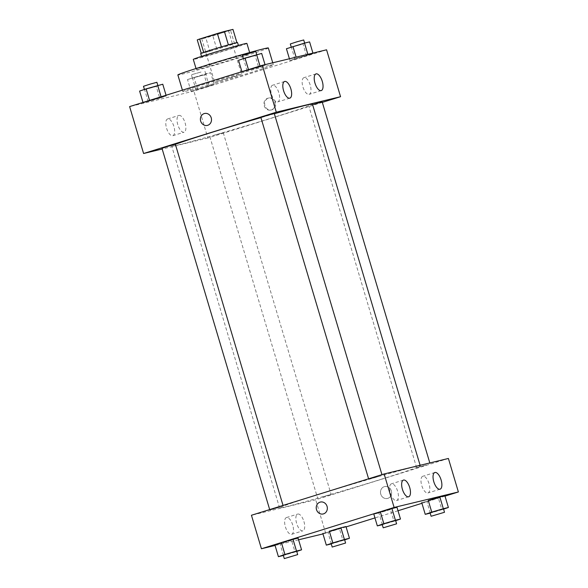 <?xml version="1.0" encoding="UTF-8"?>
<svg xmlns="http://www.w3.org/2000/svg" width="588" height="588" viewBox="0 0 588 588"><rect width="100%" height="100%" fill="white"/><g stroke="black" fill="none" stroke-linecap="round" stroke-linejoin="round"><path stroke-width="0.44" stroke-dasharray="2.94 2.21" d="M233.936 76.793L241.499 74.206L237.501 75.139L214.694 82.195L233.936 76.793M220.956 33.251L228.511 30.664L224.52 31.59L201.706 38.654L220.956 33.251M228.387 44.85L228.394 44.864A18.787 0.47 163.4 0 0 221.382 46.886L203.683 52.398A18.787 0.47 163.4 0 0 201.25 53.31L209.82 51.244L205.829 37.845L197.259 39.91M209.82 51.244A18.787 0.47 163.4 0 0 216.832 49.223L234.524 43.718L230.533 30.319A18.787 0.47 163.4 0 0 232.966 29.4M230.533 30.319L212.834 35.824A18.787 0.47 163.4 0 1 205.829 37.845M228.394 44.864L236.913 42.623M216.832 49.223L212.834 35.824M234.524 43.718A18.787 0.47 163.4 0 0 236.964 42.799M237.537 42.564A19.228 0.485 -16.6 0 1 219.243 48.517A19.228 0.485 -16.6 0 1 200.677 53.552M236.692 46.246A19.228 0.485 163.4 0 0 215.914 52.163A19.228 0.485 163.4 0 0 201.677 56.896A19.228 0.485 163.4 0 0 228.137 49.465A19.228 0.485 163.4 0 0 238.537 45.908A19.228 0.485 163.4 0 0 236.692 46.246M246.909 43.416A27.974 0.706 -16.6 0 1 220.309 52.082A27.974 0.706 -16.6 0 1 193.298 59.395M247.225 53.949A27.974 0.706 -16.6 0 1 249.907 53.464A27.974 0.706 -16.6 0 1 223.3 62.13A27.974 0.706 -16.6 0 1 196.296 69.443A27.974 0.706 -16.6 0 1 217.009 62.556A27.974 0.706 -16.6 0 1 247.225 53.949M268.334 47.966A47.202 1.191 -16.6 0 1 223.44 62.593A47.202 1.191 -16.6 0 1 177.863 74.941M268.804 65.533A47.202 1.191 163.4 0 0 217.817 80.056A47.202 1.191 163.4 0 0 182.861 91.691A47.202 1.191 163.4 0 0 247.813 73.449A47.202 1.191 163.4 0 0 273.332 64.717A47.202 1.191 163.4 0 0 268.804 65.533M326.575 49.804L193.878 91.103L129.617 106.597M296.448 58.256L313.081 53.611L289.928 60.461L313.081 53.611L289.928 60.461L296.448 58.256L296.117 57.154M258.661 67.37L242.021 72.015L265.181 65.165L242.021 72.015L265.181 65.165L258.661 67.37L255.163 55.647L238.53 60.292M159.745 98.152L143.105 102.797L166.257 95.947L143.105 102.797L166.257 95.947L159.745 98.152L156.246 86.429L139.613 91.074M207.645 86.598L191.012 91.243L214.164 84.393L191.012 91.243L214.164 84.393L207.645 86.598L204.154 74.874L187.513 79.52L205.609 73.89L210.666 72.669L204.154 74.874M207.388 125.398L207.388 125.398A6.115 5.527 -103.6 0 0 211.32 118.151A6.115 5.527 -103.6 0 0 204.514 113.499L204.514 113.499M167.727 118.923A8.769 3.763 72.7 0 0 167.631 118.952A8.769 3.763 72.7 0 0 166.639 128.441A8.769 3.763 72.7 0 0 172.843 135.696A8.769 3.763 72.7 0 0 173.864 126.324A8.769 3.763 72.7 0 0 167.727 118.923M322.32 102.378L207.858 137.996L193.878 91.103M207.858 137.996L162.185 149.014M178.95 115.432A8.769 3.763 -107.3 0 1 185.08 122.833A8.769 3.763 -107.3 0 1 184.059 132.204A8.769 3.763 -107.3 0 1 177.863 124.95A8.769 3.763 -107.3 0 1 178.848 115.461A8.769 3.763 -107.3 0 1 178.95 115.432M275.485 102.305A6.115 5.527 -103.6 0 0 268.775 98.005A6.115 5.527 -103.6 0 0 264.835 105.245A6.115 5.527 -103.6 0 0 271.641 109.897A6.115 5.527 -103.6 0 0 275.485 102.305M274.75 102.488A6.115 5.527 76.4 0 1 270.906 110.074A6.115 5.527 76.4 0 1 264.1 105.421A6.115 5.527 76.4 0 1 268.04 98.181A6.115 5.527 76.4 0 1 274.75 102.488M277.661 101.944A8.739 3.748 72.7 0 0 277.764 101.915A8.739 3.748 72.7 0 0 278.749 92.456A8.739 3.748 72.7 0 0 272.567 85.223A8.739 3.748 72.7 0 0 271.553 94.565A8.739 3.748 72.7 0 0 277.661 101.944M309.06 94.367A8.739 3.748 72.7 0 0 309.163 94.337A8.739 3.748 72.7 0 0 310.148 84.878A8.739 3.748 72.7 0 0 303.967 77.645A8.739 3.748 72.7 0 0 302.952 86.995A8.739 3.748 72.7 0 0 309.06 94.367M213.642 135.416L223.271 132.719L213.642 135.416M260.881 117.482L274.28 113.484M312.588 104.627L322.187 101.93M161.965 148.264L175.364 144.266M175.386 144.347A73.427 1.852 163.4 0 0 171.711 146.074A73.427 1.852 163.4 0 0 272.744 117.703A73.427 1.852 163.4 0 0 312.441 104.12M274.368 113.763A73.427 1.852 163.4 0 0 260.925 117.622M380.59 479.463A73.427 1.852 163.4 0 0 420.288 465.887A73.427 1.852 163.4 0 0 349.39 485.085A73.427 1.852 163.4 0 0 279.557 507.841A73.427 1.852 163.4 0 0 380.59 479.463M321.489 497.183L331.118 494.479L321.489 497.183M378.349 476.545L368.727 479.242L378.349 476.545M426.256 464.99L416.627 467.695L426.256 464.99M279.432 507.326L269.811 510.031L279.432 507.326M448.401 458.464L315.705 499.763L251.444 515.257M339.46 528.752L327.884 532.177L339.46 528.752L342.951 540.475L331.264 543.929M322.819 533.397L327.884 532.177L322.819 533.397M291.552 540.306L279.976 543.731L291.552 540.306L295.051 552.029L283.357 555.484M274.919 544.951L279.976 543.731L274.919 544.951M390.476 509.524L378.9 512.949L390.476 509.524L393.967 521.247L382.281 524.702M373.836 514.169L378.9 512.949L373.836 514.169M445.006 496.125L421.941 503.299M398.017 510.751L374.953 517.925M346.082 526.914L322.974 533.911M298.579 539.799L275.074 545.466M438.376 497.97L426.8 501.395L438.376 497.97L441.875 509.693L430.181 513.148M421.743 502.615L426.8 501.395L421.743 502.615M396.496 500.55A8.739 3.748 72.7 0 0 396.591 500.528A8.739 3.748 72.7 0 0 397.576 491.068A8.739 3.748 72.7 0 0 391.402 483.836A8.739 3.748 72.7 0 0 390.381 493.178A8.739 3.748 72.7 0 0 396.496 500.55M427.895 492.979A8.739 3.748 72.7 0 0 427.998 492.95A8.739 3.748 72.7 0 0 428.975 483.49A8.739 3.748 72.7 0 0 422.801 476.258A8.739 3.748 72.7 0 0 421.78 485.6A8.739 3.748 72.7 0 0 427.895 492.979M292.728 525.047A8.769 3.763 72.7 0 0 286.459 517.558A8.769 3.763 72.7 0 0 285.474 527.054A8.769 3.763 72.7 0 0 291.67 534.308A8.769 3.763 72.7 0 0 292.728 525.047M325.686 533.257L315.705 499.763M387.793 498.374A6.115 5.527 -103.6 0 0 391.373 491.039A6.115 5.527 -103.6 0 0 384.611 486.563A6.115 5.527 -103.6 0 0 380.671 493.81A6.115 5.527 -103.6 0 0 387.477 498.462A6.115 5.527 -103.6 0 0 387.793 498.374A6.115 5.527 76.4 0 1 387.477 498.462A6.115 5.527 76.4 0 1 380.671 493.81A6.115 5.527 76.4 0 1 384.611 486.563A6.115 5.527 76.4 0 1 391.373 491.046A6.115 5.527 76.4 0 1 387.793 498.374M303.945 521.556A8.769 3.763 -107.3 0 1 302.886 530.817A8.769 3.763 -107.3 0 1 296.69 523.563A8.769 3.763 -107.3 0 1 297.675 514.066A8.769 3.763 -107.3 0 1 303.945 521.556M323.216 513.956L323.224 513.956A6.115 5.527 -103.6 0 0 327.156 506.716A6.115 5.527 -103.6 0 0 320.35 502.064L320.35 502.064M344.656 539.902L342.951 540.475M331.191 543.694L344.597 539.703M331.375 543.907L327.884 532.177M296.749 551.456L295.051 552.029M283.291 555.248L296.69 551.257M283.475 555.462L279.976 543.731M443.572 509.12L441.875 509.693M430.107 512.912L443.514 508.914M430.291 513.118L426.8 501.395M395.673 520.674L393.967 521.247M382.207 524.467L395.614 520.468M382.391 524.672L378.9 512.949M202.015 75.389L192.386 78.094L202.015 75.389M197.524 89.038L194.033 77.315M209.1 85.613L205.609 73.89M214.164 84.393L210.666 72.669M196.069 90.023L192.57 78.3M191.012 91.243L187.513 79.52M201.015 72.037L191.394 74.742L201.015 72.037M162.766 84.224L156.246 86.429M154.107 86.943L144.486 89.648L154.107 86.943M166.257 95.947L166.059 95.263M148.161 101.577L144.67 89.854M143.487 86.296L156.893 82.298M309.589 41.888L286.429 48.738M300.931 44.607L291.31 47.305L300.931 44.607M308.024 54.831L307.869 54.317M313.081 53.611L312.926 53.096M306.561 55.816L303.07 44.093M294.985 59.241L291.494 47.518M289.928 60.461L289.421 58.763M290.31 43.96L303.709 39.962M261.682 53.434L255.163 55.647M253.024 56.161L243.403 58.859L253.024 56.161M260.116 66.385L260.014 66.018M265.181 65.165L265.026 64.651M247.085 70.795L243.586 59.072M242.403 55.515L255.809 51.516M201.706 38.654L214.694 82.195M228.511 30.664L241.499 74.206M238.537 45.908L238.39 45.423M201.677 56.896L201.53 56.411M249.907 53.464L249.635 52.545M196.296 69.443L196.024 68.524M273.332 64.717L272.751 62.784M182.861 91.691L182.405 90.17M172.843 135.696L184.059 132.204M167.631 118.952L178.848 115.461M268.775 98.005L268.04 98.181M271.641 109.897L270.906 110.074M284.629 81.467L272.567 85.223M289.825 98.159L277.764 101.915M316.035 73.897L303.967 77.645M321.224 90.589L309.163 94.337M420.288 465.887L420.111 465.292M279.557 507.841L171.711 146.074M209.865 136.71L317.711 498.477M223.271 132.719L331.118 494.479M382.126 475.251L381.95 474.648M368.727 479.242L368.595 478.801M430.034 463.697L429.813 462.947M416.627 467.695L308.781 105.928M283.21 506.033L283.034 505.43M269.811 510.031L269.679 509.583M403.464 480.08L391.402 483.836M408.66 496.772L396.591 500.528M434.863 472.502L422.801 476.258M440.059 489.201L427.998 492.95M291.67 534.308L302.886 530.817M286.459 517.558L297.675 514.066M205.793 74.095L204.793 70.744M192.386 78.094L191.394 74.742"/><path stroke-width="0.88" d="M203.683 52.376L199.692 38.999A18.787 0.47 163.4 0 0 197.259 39.91L201.236 53.258M199.692 38.999L217.391 33.487A18.787 0.47 163.4 0 1 224.395 31.465L232.966 29.4L236.913 42.623M228.387 44.85L224.395 31.465M201.53 56.411L200.677 53.552A19.228 0.485 -16.6 0 1 214.921 48.811A19.228 0.485 -16.6 0 1 235.692 42.895A19.228 0.485 -16.6 0 1 237.537 42.564L238.39 45.423M221.382 46.878L217.391 33.487M196.024 68.524L193.298 59.395A27.974 0.706 -16.6 0 1 214.01 52.501A27.974 0.706 -16.6 0 1 244.233 43.894A27.974 0.706 -16.6 0 1 246.909 43.416L249.635 52.545M182.405 90.17L177.863 74.941A47.202 1.191 -16.6 0 1 212.819 63.306A47.202 1.191 -16.6 0 1 263.814 48.782A47.202 1.191 -16.6 0 1 268.334 47.966L272.751 62.784M162.185 149.014L143.597 153.497L129.617 106.597L262.314 65.305L326.575 49.804L340.555 96.704L322.32 102.378M204.514 113.499A6.115 5.527 -103.6 0 0 200.67 121.091A6.115 5.527 76.4 0 1 204.514 113.499A6.115 5.527 76.4 0 1 211.32 118.151A6.115 5.527 76.4 0 1 207.388 125.398A6.115 5.527 76.4 0 1 200.67 121.091A6.115 5.527 -103.6 0 0 207.388 125.398M143.597 153.497L276.294 112.198L262.314 65.305M289.722 98.189A8.739 3.748 -107.3 0 1 283.614 90.809A8.739 3.748 -107.3 0 1 284.629 81.467A8.739 3.748 -107.3 0 1 290.81 88.7A8.739 3.748 -107.3 0 1 289.825 98.159A8.739 3.748 -107.3 0 1 289.722 98.189M321.129 90.611A8.739 3.748 -107.3 0 1 315.014 83.239A8.739 3.748 -107.3 0 1 316.035 73.897A8.739 3.748 -107.3 0 1 322.209 81.129A8.739 3.748 -107.3 0 1 321.224 90.589A8.739 3.748 -107.3 0 1 321.129 90.611M276.294 112.198L340.555 96.704M381.95 474.648L274.28 113.484L267.533 115.314L260.881 117.482L368.595 478.801M429.813 462.947L322.187 101.93L312.588 104.627M283.034 505.43L175.364 144.266L168.609 146.096L161.965 148.264L269.679 509.583M420.111 465.292L312.441 104.12A73.427 1.852 163.4 0 0 274.368 113.763M260.925 117.622A73.427 1.852 163.4 0 0 175.386 144.347M448.401 458.464L384.14 473.965L394.122 507.459L458.383 491.965L448.401 458.464M275.074 545.466L261.425 548.758L251.444 515.257L384.14 473.965M402.412 489.304A8.739 3.748 -107.3 0 1 403.464 480.08A8.739 3.748 -107.3 0 1 409.638 487.312A8.739 3.748 -107.3 0 1 408.66 496.772A8.739 3.748 -107.3 0 1 408.557 496.801A8.739 3.748 -107.3 0 1 402.412 489.304M441.11 479.97A8.739 3.748 -107.3 0 1 440.059 489.201A8.739 3.748 -107.3 0 1 439.956 489.223A8.739 3.748 -107.3 0 1 433.841 481.851A8.739 3.748 -107.3 0 1 434.863 472.502A8.739 3.748 -107.3 0 1 441.11 479.97M329.339 531.192L340.915 527.767L329.339 531.192L332.837 542.915L344.414 539.49L349.47 538.27L344.656 539.902M345.979 526.547L340.915 527.767L345.979 526.547L349.47 538.27M281.439 542.746L293.015 539.321L281.439 542.746L284.93 554.469L296.506 551.044L301.57 549.824L296.749 551.456M298.072 538.101L293.015 539.321L298.072 538.101L301.57 549.824M380.355 511.964L391.931 508.539L380.355 511.964L383.846 523.688L395.43 520.262L400.487 519.042L395.673 520.674M396.988 507.319L391.931 508.539L396.988 507.319L400.487 519.042M458.383 491.965L445.006 496.125M421.941 503.299L398.017 510.751M374.953 517.925L346.082 526.914M261.425 548.758L394.122 507.459M322.974 533.911L298.579 539.799M428.255 500.41L439.839 496.985L428.255 500.41L431.754 512.133L443.33 508.708L448.387 507.488L443.572 509.12M444.895 495.765L439.839 496.985L444.895 495.765L448.387 507.488M320.034 502.152A6.115 5.527 76.4 0 1 320.35 502.064A6.115 5.527 76.4 0 1 327.156 506.716A6.115 5.527 76.4 0 1 323.216 513.956A6.115 5.527 76.4 0 1 316.454 509.48A6.115 5.527 76.4 0 1 320.034 502.152M320.35 502.064A6.115 5.527 -103.6 0 0 320.041 502.152A6.115 5.527 -103.6 0 0 316.462 509.48A6.115 5.527 -103.6 0 0 323.224 513.956M331.264 543.929L326.318 545.127L332.837 542.915M345.597 543.047L344.597 539.703L337.843 541.526L331.191 543.694L332.191 547.046L345.597 543.047L332.191 547.046M344.414 539.49L340.915 527.767M326.318 545.127L322.819 533.397M283.357 555.484L278.411 556.682L284.93 554.469M297.69 554.602L296.69 551.257L289.943 553.08L283.291 555.248L284.291 558.6L297.69 554.602L284.291 558.6M296.506 551.044L293.015 539.321M278.411 556.682L274.919 544.951M430.181 513.148L425.234 514.338L431.754 512.133M444.513 512.266L443.514 508.914L436.759 510.744L430.107 512.912L431.107 516.264L444.513 512.266L431.107 516.264M443.33 508.708L439.839 496.985M425.234 514.338L421.743 502.615M382.281 524.702L377.334 525.893L383.846 523.688M396.606 523.82L395.614 520.468L388.859 522.298L382.207 524.467L383.207 527.818L396.606 523.82L383.207 527.818M395.43 520.262L391.931 508.539M377.334 525.893L373.836 514.169M142.994 102.437L139.613 91.074L146.125 88.869L162.766 84.224L166.059 95.263M149.565 100.394L146.125 88.869M161.09 96.807L157.709 85.444M157.819 85.414L156.893 82.298L150.138 84.128L143.487 86.296L144.428 89.442M289.421 58.763L286.429 48.738L304.525 43.108L309.589 41.888L312.926 53.096M296.117 57.154L292.949 46.533M307.869 54.317L304.525 43.108M304.643 43.078L303.709 39.962L296.962 41.792L290.31 43.96L291.251 47.106M241.918 71.655L238.53 60.292L245.049 58.087L261.682 53.434L265.026 64.651M248.481 69.605L245.049 58.087M260.014 66.018L256.625 54.662M256.736 54.633L255.809 51.516L249.055 53.346L242.403 55.515L243.344 58.66"/></g></svg>
